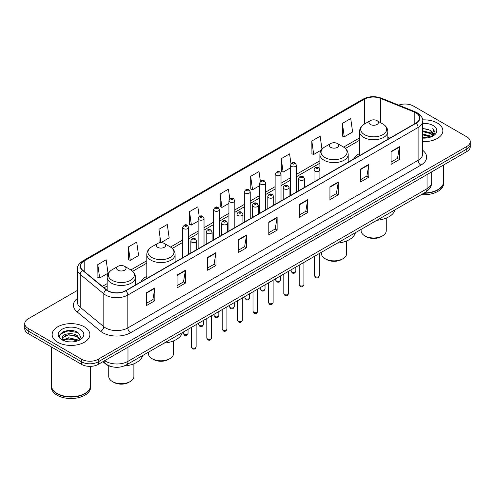 <?xml version="1.0" encoding="UTF-8"?>
<svg xmlns="http://www.w3.org/2000/svg" width="495" height="495" viewBox="0 0 495 495"><rect width="100%" height="100%" fill="white"/><g stroke="black" fill="none" stroke-linecap="round" stroke-linejoin="round"><path stroke-width="0.74" d="M146.798 276.346A20.833 12.029 0 0 0 140.933 281.841M359.537 153.524A20.833 12.029 0 0 0 353.671 159.019M111.449 366.603A11.793 6.806 180 0 1 105.825 364.11L102.892 361.696M72.579 330.635A15.722 9.077 0 0 0 63.379 331.73M77.35 290.435L28.203 318.811A11.793 6.806 0 0 0 24.75 323.625L24.75 328.76A11.793 6.806 0 0 0 28.203 333.574L81.57 364.382A11.793 6.806 0 0 0 98.245 364.382L466.797 151.6A11.793 6.806 0 0 0 470.25 146.786L470.25 144.218A11.793 6.806 0 0 1 466.797 149.032A11.793 6.806 0 0 0 470.25 144.218L470.25 141.65A11.793 6.806 0 0 0 466.797 136.837L413.43 106.029A11.793 6.806 0 0 0 398.667 105.132M24.75 323.625A11.793 6.806 0 0 0 28.203 328.439L81.57 359.246A11.793 6.806 0 0 0 98.245 359.246L98.245 361.814L466.797 149.032L98.245 361.814A11.793 6.806 0 0 1 81.57 361.814A11.793 6.806 0 0 0 98.245 361.814L98.245 364.382M28.203 328.439L28.203 331.007L81.57 361.814L28.203 331.007A11.793 6.806 0 0 1 24.75 326.193A11.793 6.806 0 0 0 28.203 331.007L28.203 333.574M437.332 123.038A18.866 10.89 0 0 0 422.619 119.877A18.866 10.89 0 0 1 437.332 123.038A18.866 10.89 0 0 1 442.858 130.742A18.866 10.89 0 0 0 437.332 123.038M84.348 326.83A18.866 10.89 0 0 0 63.787 324.473A18.866 10.89 0 0 0 52.142 334.533A18.866 10.89 0 0 0 57.668 342.237A18.866 10.89 0 0 0 78.229 344.6A18.866 10.89 0 0 0 89.873 334.533A18.866 10.89 0 0 0 84.348 326.83A18.866 10.89 0 0 0 63.787 324.473A18.866 10.89 0 0 0 52.142 334.533A18.866 10.89 0 0 0 57.668 342.237A18.866 10.89 0 0 0 78.229 344.6A18.866 10.89 0 0 0 89.873 334.533A18.866 10.89 0 0 0 84.348 326.83M415.874 112.829A12.579 7.264 180 0 1 419.562 117.965A12.579 7.264 180 0 1 415.874 123.1L125.594 290.695A12.579 7.264 180 0 1 106.394 289.724L82.77 270.245A12.579 7.264 180 0 1 80.499 266.081A12.579 7.264 180 0 1 84.181 260.945L364.345 99.192A12.579 7.264 180 0 1 380.457 98.375L414.197 112.019A12.579 7.264 180 0 1 415.874 112.829M416.097 112.705A12.895 7.444 0 0 0 414.377 111.87L380.636 98.227A12.895 7.444 0 0 0 364.128 99.062L83.958 260.815A12.895 7.444 0 0 0 82.517 270.35L106.14 289.829A12.895 7.444 0 0 0 125.817 290.825L416.097 123.23A12.895 7.444 0 0 0 416.097 112.705M146.495 292.718L146.495 305.557L154.836 300.737L154.836 287.904L146.495 292.718M146.495 303.274L152.918 299.568L154.799 288.331A3.143 1.813 -120 0 0 154.836 287.904M152.862 299.599L154.836 300.737M177.068 275.065L177.068 287.904L185.408 283.091L185.408 270.251L177.068 275.065M177.068 285.627L183.49 281.915L185.371 270.678A3.143 1.813 -120 0 0 185.408 270.251M183.435 281.952L185.408 283.091M207.64 257.412L207.64 270.251L215.981 265.438L215.981 252.599L207.64 257.412M207.64 267.974L214.063 264.268L215.95 253.025A3.143 1.813 -120 0 0 215.981 252.599M214.007 264.299L215.981 265.438M238.219 239.759L238.219 252.599L246.553 247.785L246.553 234.946L238.219 239.759M238.219 250.322L244.641 246.615L246.522 235.373A3.143 1.813 -120 0 0 246.553 234.946M244.579 246.646L246.553 247.785M391.087 151.507L391.087 164.34L399.422 159.526L399.422 146.693L391.087 151.507M391.087 162.063L397.51 158.357L399.391 147.114A3.143 1.813 -120 0 0 399.422 146.693M397.448 158.388L399.422 159.526M360.509 169.154L360.509 181.993L368.849 177.179L368.849 164.34L360.509 169.154M360.509 179.716L366.931 176.01L368.818 164.767A3.143 1.813 -120 0 0 368.849 164.34M366.875 176.041L368.849 177.179M329.936 186.807L329.936 199.646L338.277 194.832L338.277 181.993L329.936 186.807M329.936 197.369L336.359 193.663L338.24 182.42A3.143 1.813 -120 0 0 338.277 181.993M336.303 193.694L338.277 194.832M299.364 204.46L299.364 217.299L307.704 212.485L307.704 199.646L299.364 204.46M299.364 215.022L305.786 211.309L307.667 200.073A3.143 1.813 -120 0 0 307.704 199.646M305.731 211.346L307.704 212.485M268.791 222.113L268.791 234.946L277.126 230.132L277.126 217.299L268.791 222.113M268.791 232.669L275.214 228.962L277.095 217.726A3.143 1.813 -120 0 0 277.126 217.299M275.158 228.993L277.126 230.132M422.705 141.607A18.866 10.89 0 0 0 442.858 130.742A18.866 10.89 0 0 1 422.705 141.607M98.245 359.246L466.797 146.464A11.793 6.806 0 0 0 470.25 141.65M160.931 242.655L169.166 237.897L167.285 224.483L158.951 229.303L159.081 242.061M128.372 246.949L130.259 260.364L138.594 255.55L136.713 242.135L128.372 246.949L128.508 259.714M97.8 264.602L99.681 278.017L108.021 273.203L106.14 259.788L97.8 264.602L97.936 277.361M260.382 181.337L259.009 171.53L250.668 176.344L250.804 189.102M290.973 163.802L289.581 153.877L281.24 158.691L281.377 171.456M321.979 149.218L320.154 136.23L311.813 141.044L311.949 153.803M342.392 123.391L344.272 136.806L352.607 131.992L350.726 118.577L342.392 123.391L342.521 136.15M199.219 216.532L197.858 206.836L189.523 211.65L189.653 224.408M229.798 198.916L228.43 189.183L220.096 193.997L220.232 206.755M220.096 193.997L221.977 207.411L228.931 203.396M221.977 207.411L220.096 206.706M250.668 176.344L252.549 189.758L259.726 185.613M252.549 189.758L250.668 189.053M281.24 158.691L283.121 172.105L290.522 167.836M283.121 172.105L281.24 171.406M311.813 141.044L313.7 154.452L321.323 150.053M313.7 154.452L311.813 153.753M344.272 136.806L342.392 136.1M189.523 211.65L191.404 225.064L198.136 221.172M191.404 225.064L189.523 224.359M160.683 242.661L158.951 242.012M158.951 229.303L160.819 242.655M130.259 260.364L128.372 259.658M99.681 278.017L97.8 277.311M424.234 192.957A19.652 11.348 0 0 0 437.889 189.635A19.652 11.348 0 0 0 443.644 181.609L443.644 164.965M424.153 193.001A19.46 11.23 0 0 0 437.753 189.715A19.46 11.23 0 0 0 437.821 189.672M423.677 193.273A19.652 11.348 0 0 0 443.644 181.931A19.652 11.348 0 0 0 443.644 181.77M421.35 194.615A19.652 11.348 0 0 0 443.644 183.373L443.644 181.931M422.705 137.22L427.47 137.864M422.705 138.025L424.896 138.124M422.705 134.009L430.279 135.939L431.362 136.793M422.705 134.813L430.706 137.041M422.705 130.804L430.279 132.728L432.574 135.284M422.705 131.602L430.279 133.532L432.364 135.667M431.411 136.775A8.885 5.129 0 0 0 432.878 133.947A8.885 5.129 0 0 0 430.279 130.321L432.871 134.145M422.705 138.105A12.814 7.4 0 0 0 433.057 135.97A12.814 7.4 0 0 0 433.057 125.507A12.814 7.4 0 0 0 422.705 123.379M430.279 130.321L422.705 128.353M432.277 136.385L434.919 133.007L435.006 132.215L432.803 128.397L434.09 132.666L431.553 136.713M432.803 128.397L435 132.369M422.705 128.576L428.385 129.337M422.705 131.781L428.119 132.468M422.705 134.993L428.119 135.673M361.109 229.402L361.109 230.713A12.579 7.264 0 0 0 364.79 235.849L366.182 236.647A10.612 6.126 0 0 0 381.187 236.647L382.579 235.849A12.579 7.264 0 0 0 386.261 230.713L386.261 218.078M366.182 236.647L364.79 235.849A12.579 7.264 0 0 0 382.579 235.849M370.353 124.48A4.715 2.723 0 0 0 377.023 124.48A4.715 2.723 0 0 0 377.023 120.632L382.876 124.01A13 7.505 0 0 1 382.876 134.628A13 7.505 0 0 1 364.493 134.628A13 7.505 0 0 1 364.493 124.01C361.294 125.916 359.642 128.44 359.537 131.59A14.151 8.168 0 0 0 363.683 137.363A14.151 8.168 0 0 0 379.102 139.138A14.151 8.168 0 0 0 387.839 131.59C387.733 128.44 386.081 125.916 382.876 124.01L377.023 120.632A4.715 2.723 0 0 0 370.353 120.632A4.715 2.723 0 0 0 370.353 124.48M376.93 220.269A21.619 12.48 0 0 0 395.06 209.8M321.472 252.283L321.472 253.595A12.579 7.264 0 0 0 325.159 258.73L326.545 259.535A10.612 6.126 0 0 0 341.556 259.535L342.948 258.73A12.579 7.264 0 0 0 346.63 253.595L346.63 240.96M326.545 259.535L325.159 258.73A12.579 7.264 0 0 0 342.948 258.73M330.716 147.362A4.715 2.723 0 0 0 337.386 147.362A4.715 2.723 0 0 0 337.386 143.513L343.245 146.891A13 7.505 0 0 1 343.245 157.509A13 7.505 0 0 1 324.862 157.509A13 7.505 0 0 1 324.856 146.891C321.657 148.797 320.005 151.322 319.9 154.471A14.151 8.168 0 0 0 324.046 160.25A14.151 8.168 0 0 0 339.465 162.02A14.151 8.168 0 0 0 348.202 154.471C348.096 151.322 346.444 148.797 343.245 146.891L337.386 143.513A4.715 2.723 0 0 0 330.716 143.513A4.715 2.723 0 0 0 330.716 147.362M337.293 243.15A21.619 12.48 0 0 0 355.422 232.681M148.37 352.223L148.37 353.535A12.579 7.264 0 0 0 152.052 358.671L153.444 359.475A10.612 6.126 0 0 0 168.455 359.475L169.841 358.671A12.579 7.264 0 0 0 173.528 353.535L173.528 340.9M153.444 359.475L152.052 358.671A12.579 7.264 0 0 0 152.058 358.671A12.579 7.264 0 0 0 169.841 358.671M157.614 247.302A4.715 2.723 0 0 0 164.284 247.302A4.715 2.723 0 0 0 164.284 243.453L170.138 246.832A13 7.505 0 0 1 170.144 246.832A13 7.505 0 0 1 170.138 257.45A13 7.505 0 0 1 151.755 257.45A13 7.505 0 0 1 151.755 246.832C148.556 248.738 146.904 251.262 146.798 254.411A14.151 8.168 0 0 0 150.944 260.184A14.151 8.168 0 0 0 166.363 261.96A14.151 8.168 0 0 0 175.1 254.411C174.995 251.262 173.343 248.738 170.144 246.832L164.284 243.453A4.715 2.723 0 0 0 157.614 243.453A4.715 2.723 0 0 0 157.614 247.302M164.192 343.091A21.619 12.48 0 0 0 182.321 332.621M108.739 365.793L108.739 376.417A12.579 7.264 0 0 0 112.421 381.552L113.813 382.357A10.612 6.126 0 0 0 128.818 382.357L130.21 381.552A12.579 7.264 0 0 0 133.891 376.417L133.891 363.782M113.813 382.357L112.421 381.552A12.579 7.264 0 0 0 130.21 381.552M117.977 270.183A4.715 2.723 0 0 0 124.647 270.19A4.715 2.723 0 0 0 124.647 266.335L130.507 269.719A13 7.505 0 0 1 130.507 280.331A13 7.505 0 0 1 112.124 280.331A13 7.505 0 0 1 112.124 269.719C108.919 271.619 107.267 274.143 107.161 277.293A14.151 8.168 0 0 0 111.307 283.072A14.151 8.168 0 0 0 126.732 284.842A14.151 8.168 0 0 0 135.463 277.293C135.358 274.143 133.706 271.619 130.507 269.719L124.647 266.335A4.715 2.723 0 0 0 117.977 266.335A4.715 2.723 0 0 0 117.977 270.183M124.103 366.009A21.619 12.48 0 0 0 142.69 355.503M84.837 393.469A19.46 11.23 0 0 1 84.763 393.506A19.46 11.23 0 0 1 57.247 393.506L57.111 393.426A19.652 11.348 0 0 0 84.905 393.426A19.652 11.348 0 0 0 90.659 385.407L90.659 366.362M51.356 385.562A19.652 11.348 0 0 0 51.356 385.723A19.652 11.348 0 0 0 57.111 393.748A19.652 11.348 0 0 0 78.526 396.21A19.652 11.348 0 0 0 90.659 385.723A19.652 11.348 0 0 0 90.659 385.562M51.356 385.723L51.356 387.17A19.652 11.348 0 0 0 57.111 395.196A19.652 11.348 0 0 0 78.526 397.652A19.652 11.348 0 0 0 90.659 387.17L90.659 385.723M68.861 341.828L71.855 341.915M62.983 339.947L68.706 337.763L77.288 339.774L78.328 340.61M63.509 340.498L68.706 338.784L77.48 340.919M63.075 340.35L62.153 338.196A8.885 5.129 0 0 0 63.589 340.572M79.843 339.224L77.288 335.697C71.954 331.718 60.984 334.175 62.153 338.196L62.123 337.8M62.178 338.32L62.426 337.658L68.706 334.707L77.288 336.718L79.639 339.49M78.631 340.48L80.642 336.538L78.099 332.714C69.108 326.248 53.126 334.769 62.358 339.991L62.816 340.269M80.072 329.305A12.814 7.4 0 0 0 61.943 329.305A12.814 7.4 0 0 0 61.943 339.768A12.814 7.4 0 0 0 80.072 339.768A12.814 7.4 0 0 0 80.072 329.305M51.356 346.939L51.356 385.407A19.652 11.348 0 0 0 57.111 393.426L57.247 393.506M60.483 333.995L68.007 330.907L77.925 332.597M65.185 335.499L68.007 334.985L75.091 335.591M65.185 339.576L68.007 339.063L75.091 339.669M104.692 360.657A15.722 9.077 0 0 0 105.751 361.331A15.722 9.077 0 0 0 127.982 361.331L427.049 188.669A15.722 9.077 0 0 0 431.659 182.253C431.77 186.151 429.691 189.492 425.422 192.27L126.355 364.933A7.864 4.542 60 0 0 127.982 361.331L127.982 347.212M427.049 174.549L427.049 188.669A7.864 4.542 60 0 1 425.422 192.27M104.055 361.028A7.864 5.259 129.5 0 0 105.429 363.584L103.04 361.616M466.797 151.6L466.797 146.464M81.57 364.382L81.57 359.246M422.705 150.313A19.652 11.348 180 0 1 420.88 165.144L130.6 332.739A3.929 2.271 60 0 1 127.815 327.925L418.102 160.331A15.722 9.077 0 0 0 422.705 153.914L422.705 121.046A15.722 9.077 180 0 1 418.102 127.469A3.929 2.271 -120 0 0 416.097 123.23M130.6 332.739A19.652 11.348 180 0 1 102.805 332.739A19.652 11.348 180 0 1 100.603 331.223L76.973 311.745A19.652 11.348 180 0 1 77.35 298.423M105.584 327.925A15.722 9.077 0 0 0 127.815 327.925L127.815 295.057A15.722 9.077 180 0 1 103.82 293.844L80.196 274.366A15.722 9.077 180 0 1 77.35 269.162L77.35 302.024A15.722 9.077 0 0 0 80.196 307.228L103.82 326.712A15.722 9.077 0 0 0 105.584 327.925M422.705 121.046C423.231 118.59 421.424 115.855 417.285 112.829L415.218 111.827A3.929 1.844 112 0 0 414.377 111.87M415.218 111.827L381.478 98.183C374.969 95.882 368.787 96.216 362.94 99.192A3.929 2.271 60 0 1 364.128 99.062M83.958 260.815A3.929 2.271 -120 0 0 82.77 260.939C78.693 263.872 76.886 266.613 77.35 269.162M82.517 270.35A3.929 2.63 129.5 0 0 80.196 274.366L80.196 307.228A3.929 2.63 -50.5 0 1 76.973 311.745M381.478 98.183A3.929 1.844 112 0 0 380.636 98.227M106.14 289.829A3.929 2.63 129.5 0 0 103.82 293.844L103.82 326.712A3.929 2.63 -50.5 0 1 100.603 331.223M125.817 290.825A3.929 2.271 60 0 1 127.815 295.057L418.102 127.469L418.102 160.331A3.929 2.271 60 0 0 420.88 165.144M84.181 260.945L84.181 271.409M414.197 112.019L414.197 124.072M380.457 98.375L380.457 122.612M389.856 138.124L387.839 137.307M364.345 99.192L364.345 124.097M359.537 137.913L343.604 147.114M319.9 160.795L296.418 174.351M290.522 177.761L281.024 183.243M275.127 186.646L265.623 192.134M259.726 195.537L250.229 201.026M244.332 204.429L234.828 209.911M228.931 213.32L219.427 218.802M213.531 222.206L204.033 227.694M198.136 231.097L188.632 236.585M182.735 239.988L170.503 247.048M146.798 260.735L130.872 269.936M107.161 283.623L102.36 286.395M268.791 222.515L277.095 217.726M299.364 204.868L307.667 200.073M329.936 187.215L338.24 182.42M360.509 169.562L368.818 164.767M391.087 151.909L399.391 147.114M238.219 240.168L246.522 235.373M207.64 257.821L215.95 253.025M177.068 275.474L185.371 270.678M146.495 293.12L154.799 288.331M319.318 275.758C318.539 277.874 317.332 278.499 315.699 277.621L314.597 275.758A2.357 1.361 0 0 0 315.29 276.717A2.357 1.361 0 0 0 317.858 277.014A2.357 1.361 0 0 0 319.318 275.758L319.318 253.527M314.876 171.047A2.945 1.702 180 0 1 314.009 169.847C314.764 167.428 316.305 166.728 318.638 167.743L319.906 169.847A2.945 1.702 180 0 1 318.087 171.419A2.945 1.702 180 0 1 314.876 171.047M317.654 167.842A0.984 0.569 0 0 0 316.262 167.842A0.984 0.569 0 0 0 316.262 168.64A0.984 0.569 0 0 0 317.654 168.64A0.984 0.569 0 0 0 317.654 167.842M303.918 284.644C303.144 286.766 301.938 287.391 300.298 286.506L299.203 284.644A2.357 1.361 0 0 0 299.89 285.609A2.357 1.361 0 0 0 302.464 285.906A2.357 1.361 0 0 0 303.918 284.644L303.918 262.418M299.475 179.939A2.945 1.702 180 0 1 298.609 178.738C299.364 176.319 300.904 175.614 303.237 176.635L304.505 178.738A2.945 1.702 180 0 1 302.686 180.31A2.945 1.702 180 0 1 299.475 179.939M302.253 176.727A0.984 0.569 0 0 0 300.867 176.727A0.984 0.569 0 0 0 300.867 177.532A0.984 0.569 0 0 0 302.253 177.532A0.984 0.569 0 0 0 302.253 176.727M288.523 293.535C287.744 295.657 286.537 296.276 284.903 295.397L283.802 293.535A2.357 1.361 0 0 0 284.495 294.5A2.357 1.361 0 0 0 287.063 294.797A2.357 1.361 0 0 0 288.523 293.535L288.523 271.31M284.074 188.83A2.945 1.702 180 0 1 283.214 187.624C283.969 185.204 285.51 184.505 287.836 185.52L289.111 187.624A2.945 1.702 180 0 1 287.292 189.195A2.945 1.702 180 0 1 284.074 188.83M286.859 185.619A0.984 0.569 0 0 0 285.466 185.619A0.984 0.569 0 0 0 285.466 186.423A0.984 0.569 0 0 0 286.859 186.423A0.984 0.569 0 0 0 286.859 185.619M273.122 302.426C272.343 304.549 271.136 305.168 269.503 304.289L268.408 302.426A2.357 1.361 0 0 0 269.094 303.392A2.357 1.361 0 0 0 271.668 303.683A2.357 1.361 0 0 0 273.122 302.426L273.122 280.201M268.68 197.722A2.945 1.702 180 0 1 267.814 196.515C268.568 194.096 270.109 193.397 272.442 194.411L273.71 196.515A2.945 1.702 180 0 1 271.891 198.087A2.945 1.702 180 0 1 268.68 197.722M271.458 194.51A0.984 0.569 0 0 0 270.066 194.51A0.984 0.569 0 0 0 270.066 195.315A0.984 0.569 0 0 0 271.458 195.315A0.984 0.569 0 0 0 271.458 194.51M257.722 311.318C256.948 313.44 255.742 314.059 254.102 313.18L253.007 311.318A2.357 1.361 0 0 0 253.7 312.277A2.357 1.361 0 0 0 256.268 312.574A2.357 1.361 0 0 0 257.722 311.318L257.722 289.086M253.279 206.607A2.945 1.702 180 0 1 252.419 205.406C253.174 202.987 254.715 202.288 257.041 203.303L258.316 205.406A2.945 1.702 180 0 1 256.497 206.978A2.945 1.702 180 0 1 253.279 206.607M256.063 203.402A0.984 0.569 0 0 0 254.671 203.402A0.984 0.569 0 0 0 254.671 204.2A0.984 0.569 0 0 0 256.063 204.2A0.984 0.569 0 0 0 256.063 203.402M242.327 320.203C241.548 322.325 240.341 322.95 238.708 322.066L237.612 320.203A2.357 1.361 0 0 0 238.299 321.168A2.357 1.361 0 0 0 240.873 321.465A2.357 1.361 0 0 0 242.327 320.203L242.327 297.978M237.885 215.498A2.945 1.702 180 0 1 237.018 214.298C237.773 211.879 239.314 211.173 241.647 212.194L242.915 214.298A2.945 1.702 180 0 1 241.096 215.87A2.945 1.702 180 0 1 237.885 215.498M240.663 212.287A0.984 0.569 0 0 0 239.271 212.287A0.984 0.569 0 0 0 239.271 213.091A0.984 0.569 0 0 0 240.663 213.091A0.984 0.569 0 0 0 240.663 212.287M226.927 329.095C226.153 331.217 224.947 331.836 223.307 330.957L222.212 329.095A2.357 1.361 0 0 0 222.905 330.06A2.357 1.361 0 0 0 225.472 330.357A2.357 1.361 0 0 0 226.927 329.095L226.927 306.869M222.484 224.39A2.945 1.702 180 0 1 221.624 223.183C222.373 220.764 223.919 220.065 226.246 221.079L227.521 223.183A2.945 1.702 180 0 1 225.695 224.755A2.945 1.702 180 0 1 222.484 224.39M225.262 221.178A0.984 0.569 0 0 0 223.876 221.178A0.984 0.569 0 0 0 223.876 221.983A0.984 0.569 0 0 0 225.262 221.983A0.984 0.569 0 0 0 225.262 221.178M211.532 337.986C210.752 340.108 209.546 340.727 207.912 339.848L206.811 337.986A2.357 1.361 0 0 0 207.504 338.951A2.357 1.361 0 0 0 210.072 339.242A2.357 1.361 0 0 0 211.532 337.986L211.532 315.76M207.089 233.281A2.945 1.702 180 0 1 206.223 232.075C206.978 229.655 208.519 228.956 210.851 229.971L212.12 232.075A2.945 1.702 180 0 1 210.301 233.646A2.945 1.702 180 0 1 207.089 233.281M209.868 230.07A0.984 0.569 0 0 0 208.475 230.07A0.984 0.569 0 0 0 208.475 230.874A0.984 0.569 0 0 0 209.868 230.874A0.984 0.569 0 0 0 209.868 230.07M196.131 346.877C195.358 349 194.151 349.618 192.512 348.74L191.417 346.877A2.357 1.361 0 0 0 192.103 347.837A2.357 1.361 0 0 0 194.677 348.134A2.357 1.361 0 0 0 196.131 346.877L196.131 324.646M191.689 242.166A2.945 1.702 180 0 1 190.829 240.966C191.577 238.547 193.118 237.847 195.451 238.862L196.719 240.966A2.945 1.702 180 0 1 194.9 242.538A2.945 1.702 180 0 1 191.689 242.166M194.467 238.961A0.984 0.569 0 0 0 193.081 238.961A0.984 0.569 0 0 0 193.081 239.759A0.984 0.569 0 0 0 194.467 239.759A0.984 0.569 0 0 0 194.467 238.961M291.803 272.052A2.357 1.361 0 0 0 294.377 272.343A2.357 1.361 0 0 0 295.831 271.087C295.051 273.209 293.844 273.828 292.211 272.949L291.116 271.087A2.357 1.361 0 0 0 291.803 272.052M296.418 192.072L296.418 165.175A2.945 1.702 180 0 1 294.599 166.747A2.945 1.702 180 0 1 291.388 166.382A2.945 1.702 180 0 1 290.522 165.175L290.522 195.476M292.774 163.975A0.984 0.569 0 0 0 294.166 163.975A0.984 0.569 0 0 0 294.166 163.171A0.984 0.569 0 0 0 292.774 163.171A0.984 0.569 0 0 0 292.774 163.975M276.408 280.937A2.357 1.361 0 0 0 278.976 281.234A2.357 1.361 0 0 0 280.43 279.978C279.656 282.101 278.45 282.719 276.81 281.841L275.715 279.978A2.357 1.361 0 0 0 276.408 280.937M281.024 200.958L281.024 174.067A2.945 1.702 180 0 1 279.205 175.638A2.945 1.702 180 0 1 275.987 175.267A2.945 1.702 180 0 1 275.127 174.067L275.127 204.361M277.379 172.86A0.984 0.569 0 0 0 278.765 172.86A0.984 0.569 0 0 0 278.765 172.062A0.984 0.569 0 0 0 277.379 172.062A0.984 0.569 0 0 0 277.379 172.86M261.007 289.829A2.357 1.361 0 0 0 263.575 290.126A2.357 1.361 0 0 0 265.035 288.87C264.256 290.986 263.049 291.611 261.416 290.732L260.314 288.87A2.357 1.361 0 0 0 261.007 289.829M265.623 209.849L265.623 182.958A2.945 1.702 180 0 1 263.804 184.53A2.945 1.702 180 0 1 260.593 184.159A2.945 1.702 180 0 1 259.726 182.958L259.726 213.252M261.979 181.752A0.984 0.569 0 0 0 263.371 181.752A0.984 0.569 0 0 0 263.371 180.947A0.984 0.569 0 0 0 261.979 180.947A0.984 0.569 0 0 0 261.979 181.752M245.613 298.72A2.357 1.361 0 0 0 248.181 299.017A2.357 1.361 0 0 0 249.635 297.755C248.861 299.877 247.655 300.496 246.015 299.617L244.92 297.755A2.357 1.361 0 0 0 245.613 298.72M250.229 218.74L250.229 191.843A2.945 1.702 180 0 1 248.403 193.421A2.945 1.702 180 0 1 245.192 193.05A2.945 1.702 180 0 1 244.332 191.843L244.332 222.144M246.584 190.643A0.984 0.569 0 0 0 247.97 190.643A0.984 0.569 0 0 0 247.97 189.839A0.984 0.569 0 0 0 246.584 189.839A0.984 0.569 0 0 0 246.584 190.643M230.212 307.612A2.357 1.361 0 0 0 232.78 307.902A2.357 1.361 0 0 0 234.24 306.646C233.461 308.769 232.254 309.387 230.621 308.509L229.519 306.646A2.357 1.361 0 0 0 230.212 307.612M234.828 227.632L234.828 200.735A2.945 1.702 180 0 1 233.009 202.306A2.945 1.702 180 0 1 229.798 201.941A2.945 1.702 180 0 1 228.931 200.735L228.931 231.035M231.184 199.535A0.984 0.569 0 0 0 232.576 199.535A0.984 0.569 0 0 0 232.576 198.73A0.984 0.569 0 0 0 231.184 198.73A0.984 0.569 0 0 0 231.184 199.535M214.811 316.497A2.357 1.361 0 0 0 217.385 316.794A2.357 1.361 0 0 0 218.84 315.538C218.066 317.66 216.86 318.279 215.22 317.4L214.125 315.538A2.357 1.361 0 0 0 214.811 316.497M219.427 236.517L219.427 209.626A2.945 1.702 180 0 1 217.608 211.198A2.945 1.702 180 0 1 214.397 210.827A2.945 1.702 180 0 1 213.531 209.626L213.531 239.92M215.789 208.42A0.984 0.569 0 0 0 217.175 208.42A0.984 0.569 0 0 0 217.175 207.622A0.984 0.569 0 0 0 215.789 207.622A0.984 0.569 0 0 0 215.789 208.42M199.417 325.388A2.357 1.361 0 0 0 201.985 325.685A2.357 1.361 0 0 0 203.445 324.429C202.665 326.545 201.459 327.17 199.825 326.292L198.724 324.429A2.357 1.361 0 0 0 199.417 325.388M204.033 245.409L204.033 218.518A2.945 1.702 180 0 1 202.214 220.089A2.945 1.702 180 0 1 198.996 219.718A2.945 1.702 180 0 1 198.136 218.518L198.136 248.812M200.388 217.311A0.984 0.569 0 0 0 201.781 217.311A0.984 0.569 0 0 0 201.781 216.507A0.984 0.569 0 0 0 200.388 216.507A0.984 0.569 0 0 0 200.388 217.311M184.016 334.28A2.357 1.361 0 0 0 186.59 334.577A2.357 1.361 0 0 0 188.044 333.314C187.265 335.437 186.058 336.055 184.425 335.177L183.329 333.314A2.357 1.361 0 0 0 184.016 334.28M188.632 254.3L188.632 227.403A2.945 1.702 180 0 1 186.813 228.981A2.945 1.702 180 0 1 183.602 228.61A2.945 1.702 180 0 1 182.735 227.403L182.735 257.703M184.994 226.203A0.984 0.569 0 0 0 186.38 226.203A0.984 0.569 0 0 0 186.38 225.398A0.984 0.569 0 0 0 184.994 225.398A0.984 0.569 0 0 0 184.994 226.203M126.355 364.933C120.031 368.113 113.701 368.113 107.378 364.933L105.429 363.584M431.659 182.253L431.659 171.889M362.94 99.192L82.77 260.939M359.537 140.308L345.399 148.469M319.9 163.189L296.418 176.746M290.522 180.149L281.024 185.637M275.127 189.041L265.623 194.529M259.726 197.932L250.229 203.414M244.332 206.823L234.828 212.306M228.931 215.709L219.427 221.197M213.531 224.6L204.033 230.088M198.136 233.492L188.632 238.98M182.735 242.383L172.297 248.41M146.798 263.13L132.66 271.291M107.161 286.011L104.068 287.799M387.839 139.293L387.839 131.59M359.537 155.628L359.537 131.59M370.353 120.632L364.493 124.01M348.202 162.174L348.202 154.471M319.9 169.692L319.9 154.471M330.716 143.513L324.856 146.891M175.1 262.115L175.1 254.411M146.798 278.45L146.798 254.411M157.614 243.453L151.755 246.832M135.463 284.996L135.463 277.293M107.161 290.293L107.161 277.293M117.977 266.335L112.124 269.719M314.597 275.758L314.597 256.249M314.009 181.912L314.009 169.847M319.906 178.509L319.906 169.847M299.203 284.644L299.203 265.141M298.609 190.804L298.609 178.738M304.505 187.401L304.505 178.738M283.802 293.535L283.802 274.032M283.214 199.695L283.214 187.624M289.111 196.292L289.111 187.624M268.408 302.426L268.408 282.923M267.814 208.581L267.814 196.515M273.71 205.178L273.71 196.515M253.007 311.318L253.007 291.809M252.419 217.472L252.419 205.406M258.316 214.069L258.316 205.406M237.612 320.203L237.612 300.7M237.018 226.363L237.018 214.298M242.915 222.96L242.915 214.298M222.212 329.095L222.212 309.592M221.624 235.255L221.624 223.183M227.521 231.852L227.521 223.183M206.811 337.986L206.811 318.483M206.223 244.146L206.223 232.075M212.12 240.737L212.12 232.075M191.417 346.877L191.417 327.368M190.829 253.032L190.829 240.966M196.719 249.629L196.719 240.966M295.831 271.087L295.831 267.09M296.418 165.175L295.15 163.072C293.436 161.84 291.895 162.539 290.522 165.175M291.116 271.087L291.116 269.812M280.43 279.978L280.43 275.975M281.024 174.067L279.749 171.963C278.042 170.726 276.501 171.431 275.127 174.067M275.715 279.978L275.715 278.704M265.035 288.87L265.035 284.866M265.623 182.958L264.355 180.854C262.641 179.617 261.1 180.316 259.726 182.958M260.314 288.87L260.314 287.589M249.635 297.755L249.635 293.758M250.229 191.843L248.954 189.74C247.246 188.508 245.706 189.208 244.332 191.843M244.92 297.755L244.92 296.48M234.24 306.646L234.24 302.649M234.828 200.735L233.56 198.631C231.846 197.4 230.305 198.099 228.931 200.735M229.519 306.646L229.519 305.372M218.84 315.538L218.84 311.534M219.427 209.626L218.159 207.523C216.451 206.285 214.904 206.99 213.531 209.626M214.125 315.538L214.125 314.263M203.445 324.429L203.445 320.426M204.033 218.518L202.758 216.414C201.05 215.177 199.51 215.882 198.136 218.518M198.724 324.429L198.724 323.148M188.044 333.314L188.044 329.317M188.632 227.403L187.364 225.305C185.656 224.068 184.109 224.767 182.735 227.403M183.329 333.314L183.329 332.04"/></g></svg>
